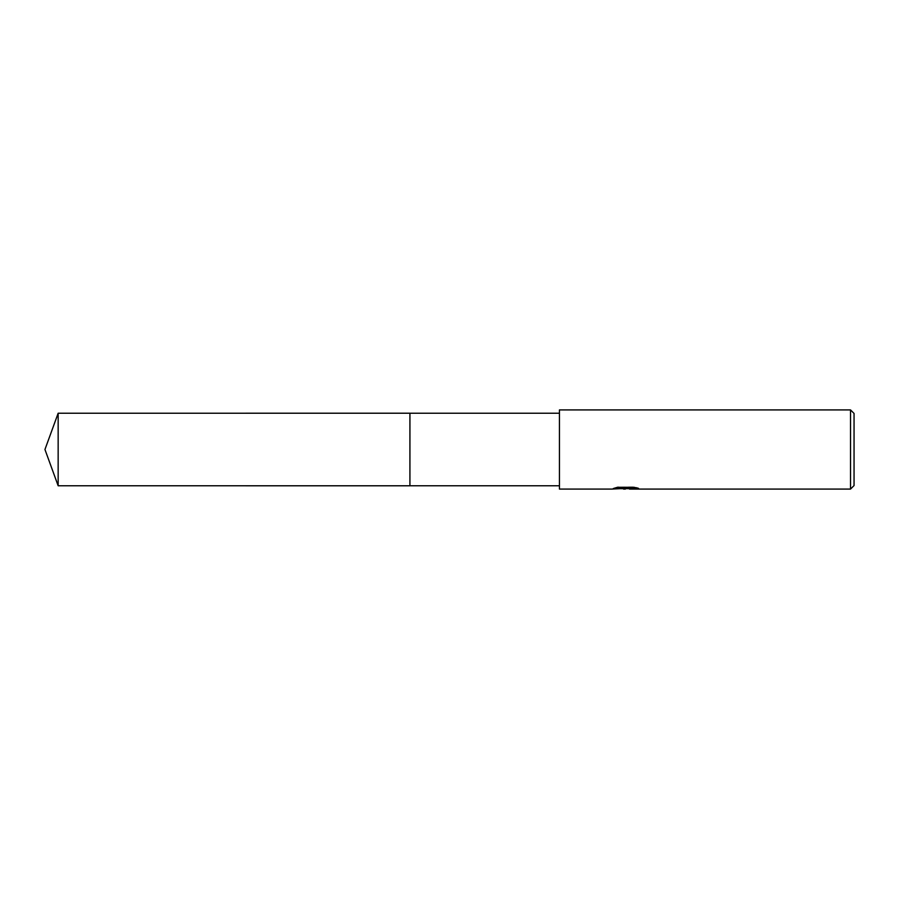 <?xml version="1.0" encoding="UTF-8"?>
<svg xmlns="http://www.w3.org/2000/svg" width="899" height="899" viewBox="0 0 899 899"><rect width="100%" height="100%" fill="white"/><g stroke="black" fill="none" stroke-linecap="round" stroke-linejoin="round"><path stroke-width="0.67" stroke-dasharray="4.5 3.37" d="M559.436 485.775L559.436 413.225L559.436 485.775M625.558 488.415L635.795 487.561L635.795 488.326L629.435 488.607M635.795 488.326L628.187 488.64M629.581 489.078L635.795 488.764M636.604 487.887L638.582 488L634.053 486.831L618.445 487.292M620.793 488.685L617.725 486.831L623.524 488.64M618.445 486.831L614.32 487.876L615.916 487.876M626.974 487.876L612.197 488.55L621.793 488.64M613.028 488.281L618.242 486.707M618.242 487.168L613.028 488.73M559.436 409.922L559.436 489.078M854.05 413.439L854.05 485.561M850.533 409.922L850.533 489.078M409.933 413.225L409.922 485.786M58.154 413.225L58.154 485.775M625.389 488.64L626.007 488.64"/><path stroke-width="1.35" d="M559.436 485.775L409.922 485.775L409.933 413.225L559.436 413.225M409.922 485.775L409.922 413.225L409.922 485.786L58.154 485.775L58.154 413.225L409.922 413.214M628.187 488.64L620.793 488.685M625.389 489.078L623.524 489.078M850.533 489.078L850.533 409.922L854.05 413.439L854.05 485.561L850.533 489.078L629.581 489.078L631.289 488.191L636.604 487.887M615.916 487.876L626.974 488.326L611.927 489.078L559.436 489.078L559.436 409.922L850.533 409.922M626.974 488.326L614.32 488.326L618.445 487.292L634.053 487.292L638.582 488.449L629.435 489.056M621.793 488.64L625.558 488.415M626.007 488.64L629.435 488.64M58.154 413.225L44.95 449.5L58.154 485.775"/></g></svg>
